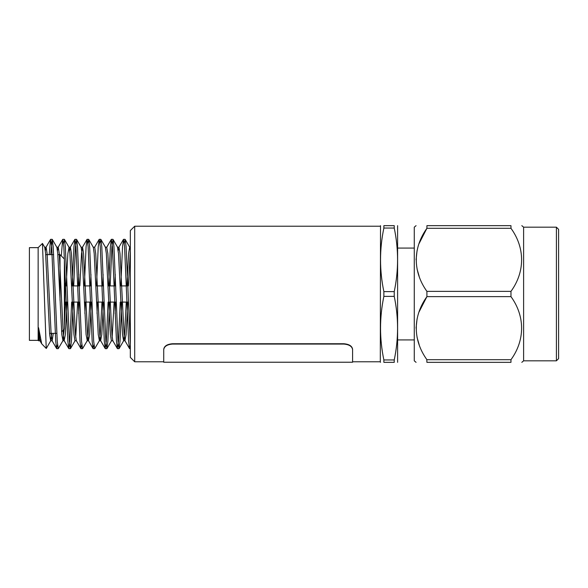 <?xml version="1.0" encoding="UTF-8"?>
<svg xmlns="http://www.w3.org/2000/svg" width="588" height="588" viewBox="0 0 588 588"><rect width="100%" height="100%" fill="white"/><g stroke="black" fill="none" stroke-linecap="round" stroke-linejoin="round"><path stroke-width="0.88" d="M50.715 254.641L52.178 239.331L53.192 246.651L57.242 341.349L58.256 348.669L62.96 340.65L64.18 329.192M63.57 243.322L64.46 239.441L65.341 246.651L69.391 341.349L70.406 348.669L71.413 341.349L73.169 302.092M73.713 285.908L75.462 246.651L76.609 239.441L77.491 246.651L81.541 341.349L82.548 348.669L87.259 340.65L88.119 334.513L89.824 302.092M84.892 313.536L85.319 302.092M87.869 243.322L88.751 239.441L89.641 246.651L93.69 341.349L94.697 348.669L99.409 340.65L100.269 334.513L101.974 302.092M97.042 313.536L97.468 302.092M100.011 243.322L100.901 239.441L101.783 246.651L105.833 341.349L106.847 348.669L107.861 341.349L109.618 302.092M110.154 285.908L111.911 246.651L113.05 239.441L113.932 246.651L117.982 341.349L118.996 348.669L120.011 341.349L121.76 302.092M124.311 243.322L125.2 239.441L126.082 246.651L130.33 344.061L130.33 282.99M49.194 254.641L50.531 239.441L51.67 246.651L55.72 341.349L56.602 348.559L57.492 344.678M61.277 255.905L62.681 239.441L63.82 246.651L67.87 341.349L68.752 348.559L69.898 341.349L71.648 302.092M72.192 285.908L73.948 246.651L74.955 239.331L75.97 246.651L80.019 341.349L80.901 348.559L81.791 344.678M84.341 285.908L86.091 246.651L87.105 239.331L88.119 246.651L92.169 341.349L93.051 348.559L93.94 344.678M96.491 285.908L98.24 246.651L99.254 239.331L100.269 246.651L104.319 341.349L105.201 348.559L106.34 341.349L108.096 302.092M108.64 285.908L110.39 246.651L111.404 239.331L112.418 246.651L116.468 341.349L117.35 348.559L118.489 341.349L120.246 302.092M120.79 285.908L122.539 246.651L123.553 239.331L124.568 246.651L128.618 341.349L129.5 348.559L130.33 345.252M38.146 340.356L38.146 247.644L29.4 247.644L29.4 340.356L38.146 340.356L38.565 340.775L39.131 335.895M38.146 247.644L42.468 243.439L46.231 348.449L41.697 343.789L38.565 327.692L38.565 340.761L39.271 337.365M46.231 348.449L46.459 347.839M38.565 327.692L39.881 340.65L40.432 339.849M45.342 250.635L46.107 247.225L47.113 253.487L51.163 334.513L52.178 340.775L53.273 333.359M57.492 250.635L58.256 247.225L59.263 253.487L63.313 334.513L64.18 340.65L65.341 334.513L67.047 302.092M69.641 250.635L70.406 247.225L71.413 253.487L75.462 334.513L76.322 340.65L80.901 348.559M78.689 313.536L79.196 302.092M79.836 285.908L81.541 253.487L82.548 247.225L83.562 253.487L87.612 334.513L88.472 340.65L89.641 334.513L91.346 302.092M93.183 247.225L94.697 247.225L95.712 253.487L99.762 334.513L100.621 340.65L101.783 334.513L103.495 302.092M111.272 239.441L106.7 247.35L107.861 253.487L111.911 334.513L112.771 340.65L117.35 348.559M115.138 313.536L115.645 302.092M118.239 250.635L118.996 247.225L120.011 253.487L124.061 334.513L124.921 340.65L126.082 334.513L127.787 302.092M128.427 285.908L130.33 251.164M42.468 243.439L44.739 247.35L45.599 253.487L49.649 334.513L50.664 340.775L51.759 333.359M52.31 239.441L56.889 247.35L57.749 253.487L61.799 334.513L62.96 340.65M64.386 325.73L65.525 302.092M66.165 285.908L67.87 253.487L69.031 247.35L69.898 253.487L73.948 334.513L74.955 340.775L76.477 340.775M75.72 337.365L77.675 302.092M78.314 285.908L78.821 274.464M76.609 239.441L81.181 247.35L82.048 253.487L86.091 334.513L87.259 340.65M90.464 285.908L90.971 274.464M88.751 239.441L93.33 247.35L94.19 253.487L98.24 334.513L99.409 340.65M102.613 285.908L103.121 274.464M106.847 247.225L105.333 247.225L106.34 253.487L110.39 334.513L111.404 340.775L112.925 340.775M112.161 337.365L114.123 302.092M114.763 285.908L115.263 274.464M118.996 247.225L117.475 247.225L118.489 253.487L122.539 334.513L123.553 340.775L124.568 334.513L126.273 302.092M126.905 285.908L128.618 253.487L129.625 247.225L130.33 250.143M64.386 328.986L64.386 259.014L60.013 254.641L60.013 300.24M56.786 333.359L49.561 333.359M64.386 304.937L64.827 304.937L64.827 283.063L64.386 283.063M128.382 302.092L120.834 302.092M116.233 302.092L108.684 302.092M104.083 302.092L96.535 302.092M91.934 302.092L84.385 302.092M79.784 302.092L72.236 302.092M67.635 302.092L64.827 302.092M63.026 330.346L61.6 331.772M383.868 362.34L394.239 362.34L394.239 359.952L383.868 359.952L383.868 362.34C379.436 362.34 379.436 362.34 383.868 362.34M383.868 296.389L394.239 296.389L394.239 291.611L383.868 291.611L383.868 296.389C379.436 317.571 379.436 338.761 383.868 359.952M383.868 228.048L394.239 228.048L394.239 225.66L383.868 225.66L383.868 228.048C379.436 249.239 379.436 270.429 383.868 291.611M394.239 291.611C398.671 270.429 398.671 249.239 394.239 228.048M394.239 225.66C398.679 225.66 398.679 225.66 394.239 225.66M383.868 225.66C379.436 225.66 379.436 225.66 383.868 225.66M394.239 362.34C398.679 362.34 398.679 362.34 394.239 362.34M394.239 359.952C398.671 338.761 398.671 317.571 394.239 296.389M352.594 361.789L380.304 361.789L380.51 362.34M380.304 361.789L380.51 225.66M134.703 361.789L130.33 357.416L130.33 230.584L134.703 226.211L134.703 361.789L163.736 361.789M352.594 349.617L352.594 349.257C352.072 346.031 349.154 344.193 343.84 343.745L172.482 343.745C167.168 344.193 164.25 346.031 163.736 349.257L163.736 362.23L352.594 362.23L352.594 349.617C352.08 346.369 349.162 344.517 343.84 344.068L172.482 344.068C167.161 344.517 164.25 346.369 163.736 349.617L163.736 349.257M397.606 362.34L397.606 225.66M414.275 248.077L397.804 248.077M556.41 360.826L558.6 358.636L558.6 229.364L556.41 227.174L556.41 360.826L523.614 360.826L521.813 362.34M556.41 227.174L523.614 227.174L523.614 360.826M510.972 228.298L426.917 228.298L426.917 225.66C412.732 225.66 412.732 225.66 426.917 225.66C412.732 225.66 412.732 225.66 426.917 225.66L510.972 225.66C525.143 225.667 525.143 225.667 510.972 225.66C525.143 225.667 525.143 225.667 510.972 225.66L510.972 228.298C525.187 247.879 525.099 271.913 510.972 291.369L510.972 296.631C525.187 316.212 525.099 340.246 510.972 359.702L510.972 362.34C525.143 362.333 525.143 362.333 510.972 362.34L426.917 362.34C412.732 362.34 412.732 362.34 426.917 362.34C412.732 362.34 412.732 362.34 426.917 362.34L426.792 359.518M419.141 344.561L417.061 337.38M416.076 328.17L417.061 318.953M419.141 311.78L426.917 296.631L426.903 291.354M419.141 276.22L417.061 269.047M416.076 259.83L417.061 250.62M419.141 243.439L426.903 228.313M426.917 228.298C412.776 247.952 412.68 271.582 426.917 291.369L510.972 291.369M510.972 296.631L426.917 296.631C412.776 316.285 412.68 339.915 426.917 359.702L510.972 359.702M416.076 225.66L414.275 227.174L414.275 360.826L416.076 362.34M125.068 239.331L123.553 239.331M112.925 239.331L111.404 239.331M100.776 239.331L99.254 239.331M88.626 239.331L87.105 239.331M76.477 239.331L74.955 239.331M64.327 239.331L62.806 239.331M52.178 239.331L50.664 239.331M130.33 348.669L129.625 348.669M118.996 348.669L117.475 348.669M106.847 348.669L105.326 348.669M94.697 348.669L93.183 348.669M82.548 348.669L81.034 348.669M70.398 348.669L68.884 348.669M58.256 348.669L56.735 348.669M41.697 343.789L39.881 340.65M50.531 239.441L45.952 247.35M56.602 348.559L52.031 340.65M62.681 239.441L58.102 247.35M68.752 348.559L64.18 340.65M74.83 239.441L70.251 247.35M86.98 239.441L82.401 247.35M93.051 348.559L88.472 340.65M99.129 239.441L94.55 247.35M105.201 348.559L100.621 340.65M123.421 239.441L118.849 247.35M129.5 348.559L124.921 340.65M38.565 340.775L40.028 340.775M46.107 247.225L44.585 247.225M52.178 340.775L50.664 340.775M58.256 247.225L56.735 247.225M64.327 340.775L62.806 340.775M70.406 247.225L68.884 247.225M82.548 247.225L81.034 247.225M88.626 340.775L87.105 340.775M100.776 340.775L99.254 340.775M125.075 340.775L123.553 340.775M130.33 247.225L129.625 247.225M46.312 348.419L50.811 340.65M69.031 247.35L64.46 239.441M75.11 340.65L70.531 348.559M105.48 247.35L100.901 239.441M111.558 340.65L106.979 348.559M117.629 247.35L113.05 239.441M123.701 340.65L119.129 348.559M129.779 247.35L125.2 239.441M60.013 254.641L57.83 254.641M53.64 254.641L45.68 254.641M127.839 285.908L120.195 285.908M115.689 285.908L108.045 285.908M103.539 285.908L95.903 285.908M91.39 285.908L83.753 285.908M79.24 285.908L71.604 285.908M67.091 285.908L64.827 285.908M134.703 226.211L380.304 226.211M414.275 339.923L397.804 339.923M523.614 227.174L521.813 225.66"/></g></svg>

